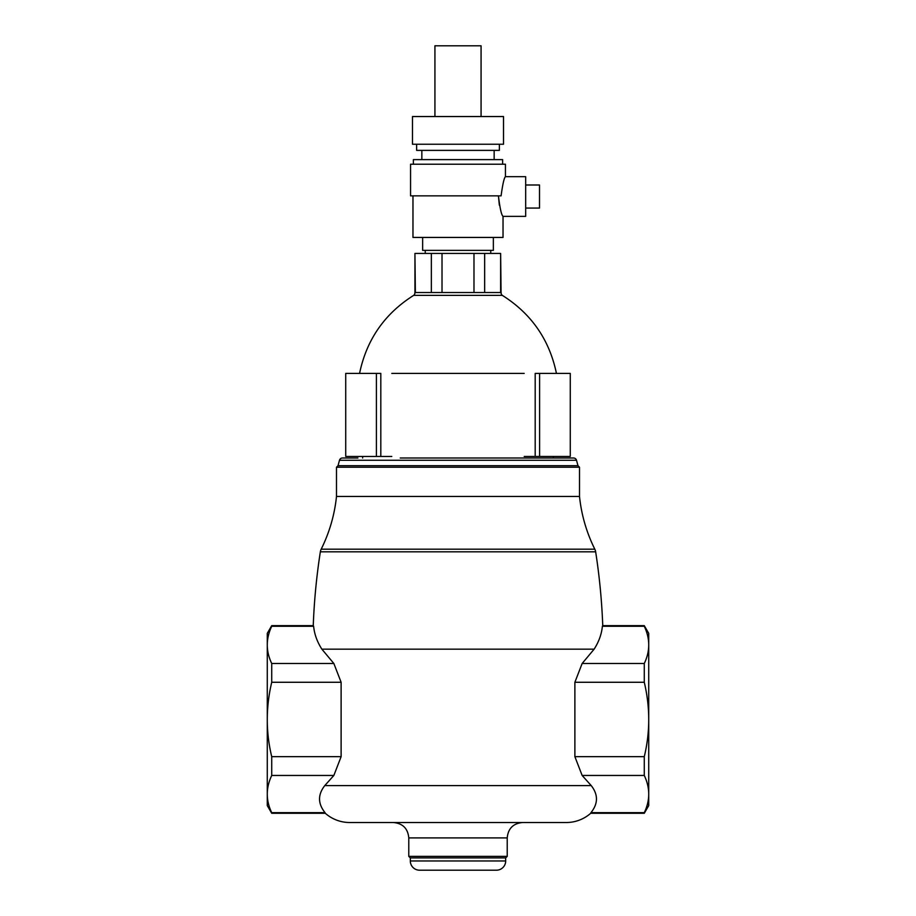 <?xml version="1.0" encoding="UTF-8"?>
<svg xmlns="http://www.w3.org/2000/svg" width="916" height="916" viewBox="0 0 916 916"><rect width="100%" height="100%" fill="white"/><g stroke="black" fill="none" stroke-linecap="round" stroke-linejoin="round"><path stroke-width="1.37" d="M342.447 458L357.927 458L342.447 458A3.08 3.08 0 0 0 339.481 460.279L338.027 465.694L577.973 465.694L576.519 460.279A3.08 3.08 0 0 0 573.553 458L558.073 458L573.553 458M556.436 373.407C549.44 339.744 531.417 313.73 502.334 295.376A3.08 3.08 0 0 1 501.144 292.536L414.856 292.536A3.08 3.08 0 0 1 413.666 295.376C384.583 313.73 366.56 339.744 359.564 373.407M502.334 295.376L413.666 295.376M524.204 373.407L391.796 373.407M553.356 458L553.356 456.466M362.644 456.466L362.644 458M400.223 458L558.073 458L400.223 458M576.519 460.279L339.481 460.279M376.407 456.466L345.721 456.466L345.721 373.407L380.816 373.407L380.816 456.466L376.407 456.466L376.407 373.407M535.184 456.466L535.184 373.407L570.279 373.407L570.279 456.466L524.204 456.466M391.796 456.466L380.816 456.466M431.356 292.536L431.356 253.434L442.016 253.434L442.016 292.536M442.016 253.434L473.984 253.434L473.984 292.536M473.984 253.434L484.644 253.434L484.644 292.536M484.644 253.434L500.628 253.434L500.628 292.536M500.628 253.434L501.063 292.536M414.937 292.536L414.937 253.434L415.372 292.536M415.372 253.434L431.356 253.434M525.67 208.069L539.513 208.069L539.513 184.998L525.67 184.998M412.967 195.852L412.967 237.439L503.033 237.439L503.033 216.371L525.67 216.371L525.67 176.685L505.437 176.685L505.437 164.227L410.563 164.227L410.563 195.852L501.086 195.852C502.689 184.15 504.132 177.761 505.437 176.685M503.033 216.371C501.453 215.088 499.918 208.253 498.43 195.852L499.335 205.127M481.072 116.55L481.072 45.8L434.928 45.8L434.928 116.55M503.525 116.55L412.475 116.55L412.475 144.236L503.525 144.236L503.525 116.55M416.631 144.236L416.631 150.384L499.369 150.384L499.369 144.236M421.852 150.384L421.852 159.613M494.148 159.613L494.148 150.384M502.609 164.227L502.609 159.613L413.391 159.613L413.391 164.227M422.642 237.439L422.642 250.366L493.358 250.366L493.358 237.439M425.242 250.366L425.242 253.434M490.758 253.434L490.758 250.366M405.742 822.522L393.399 822.522C402.777 823.404 407.906 828.533 408.776 837.911L408.776 856.368L410.322 857.903L410.322 860.971A9.229 9.229 0 0 0 419.551 870.2L430.806 870.2L419.551 870.2M496.449 870.2L485.194 870.2L496.449 870.2A9.229 9.229 0 0 0 505.678 860.971L505.678 857.903L507.224 856.368L507.224 837.911C508.094 828.533 513.223 823.404 522.601 822.522L510.258 822.522L522.601 822.522M410.322 857.903L505.678 857.903M485.194 870.2L430.806 870.2L485.194 870.2M579.507 467.229L577.973 465.694L338.027 465.694L336.493 467.229L336.493 496.449A153.808 153.808 0 0 1 321.184 549.188A9.034 9.034 0 0 0 320.348 551.821A632.452 632.452 0 0 0 313.249 625.651L313.627 626.281L313.249 625.651L271.72 625.651L267.277 633.345L267.277 805.611L271.72 813.293L325.306 813.293A36.915 36.915 0 0 0 349.717 822.522L566.283 822.522A36.915 36.915 0 0 0 590.694 813.293L590.946 812.664L590.694 813.293L644.28 813.293L648.723 805.611L648.723 633.345L644.28 625.651L602.751 625.651A632.452 632.452 0 0 0 595.652 551.821A9.034 9.034 0 0 0 594.816 549.188A153.808 153.808 0 0 1 579.507 496.449L579.507 467.229L336.493 467.229M408.776 856.368L507.224 856.368M602.751 625.651L602.373 626.281C601.617 634.135 598.869 641.761 594.129 649.169L582.152 663.482L574.882 682.271L574.882 756.673L582.152 775.463L591.232 785.607C598.285 794.641 598.194 803.664 590.946 812.664L644.28 812.664L644.28 813.293M325.306 813.293L325.054 812.664C317.806 803.664 317.715 794.641 324.768 785.607L333.848 775.463L341.118 756.673L341.118 682.271L333.848 663.482L321.871 649.169C317.131 641.761 314.383 634.135 313.627 626.281L271.72 626.281C265.8 638.784 265.8 651.184 271.72 663.482L271.72 682.271L341.118 682.271M320.348 551.821L595.652 551.821M321.184 549.188L594.816 549.188M336.493 496.449L579.507 496.449M333.848 663.482L271.72 663.482M602.373 626.281L644.28 626.281C650.2 638.784 650.2 651.184 644.28 663.482L582.152 663.482M341.118 756.673L271.72 756.673C265.8 732.09 265.8 707.289 271.72 682.271M574.882 682.271L644.28 682.271C650.2 707.289 650.2 732.09 644.28 756.673L574.882 756.673M325.054 812.664L271.72 812.664C265.8 800.378 265.8 787.978 271.72 775.463L333.848 775.463M582.152 775.463L644.28 775.463C650.2 787.978 650.2 800.378 644.28 812.664M271.72 812.664L271.72 813.293M271.72 756.673L271.72 775.463M271.72 625.651L271.72 626.281M644.28 663.482L644.28 682.271M644.28 625.651L644.28 626.281M644.28 756.673L644.28 775.463M539.593 456.466L539.593 373.407M505.678 860.971L410.322 860.971M408.776 837.911L507.224 837.911M324.768 785.607L591.232 785.607M321.871 649.169L594.129 649.169"/></g></svg>
